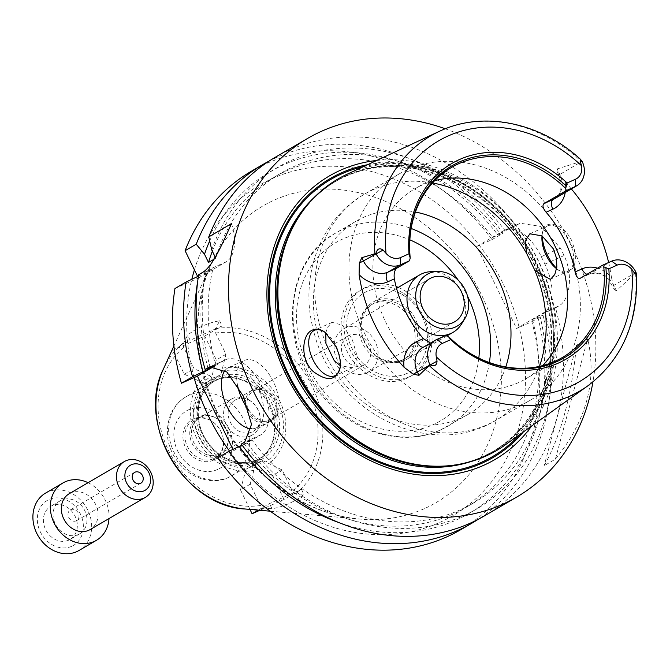 <?xml version="1.0" encoding="UTF-8"?>
<svg xmlns="http://www.w3.org/2000/svg" width="670" height="670" viewBox="0 0 670 670"><rect width="100%" height="100%" fill="white"/><g stroke="black" fill="none" stroke-linecap="round" stroke-linejoin="round"><path stroke-width="0.5" stroke-dasharray="3.35 2.51" d="M69.245 493.706A20.753 17.479 -120.3 0 1 94.797 502.835A20.753 17.479 -120.3 0 1 90.157 529.568M88.097 482.71A33.215 27.964 -120.3 0 1 109.009 518.572M45.552 493.103A33.215 27.964 -120.3 0 1 86.438 507.701A33.215 27.964 -120.3 0 1 79.018 550.48M71.707 546.301A26.021 21.909 -120.3 0 1 37.327 518.999A26.021 21.909 -120.3 0 1 72.017 503.463A26.021 21.909 -120.3 0 1 71.707 546.301M68.717 540.146A19.17 16.147 -120.3 0 1 45.987 530.297A19.17 16.147 -120.3 0 1 50.694 506.353A19.17 16.147 -120.3 0 1 74.295 514.786A19.17 16.147 -120.3 0 1 70.015 539.484A19.17 16.147 -120.3 0 1 68.717 540.146M78.39 534.509A19.17 16.147 -120.3 0 1 55.66 524.66A19.17 16.147 -120.3 0 1 60.367 500.716A19.17 16.147 -120.3 0 1 83.968 509.141A19.17 16.147 -120.3 0 1 79.688 533.839A19.17 16.147 -120.3 0 1 78.39 534.509M76.221 520.841A6.231 5.243 -120.3 0 1 68.843 517.642A6.231 5.243 -120.3 0 1 70.375 509.87A6.231 5.243 -120.3 0 1 78.038 512.609A6.231 5.243 -120.3 0 1 76.648 520.624A6.231 5.243 -120.3 0 1 76.221 520.841M225.974 354.304L216.301 359.949L204.702 336.072L172.751 350.385L184.342 374.254L204.367 383.449L210.757 380.594L220.824 374.723L225.974 354.304L215.656 333.065L214.911 330.126L219.618 320.771A98.85 83.231 59.7 0 0 187.659 335.084L182.952 344.43L190.163 340.234L187.659 335.084M219.618 320.771L222.113 325.922L190.163 340.234M204.702 336.072L222.113 325.922M253.905 470.29L250.161 484.243L260.479 505.481L262.288 507.81L271.995 508.756A98.85 83.231 59.7 0 0 288.929 503.58A98.85 83.231 59.7 0 0 303.946 494.443L294.239 493.497L292.43 491.177L282.12 469.938L265.697 461.99L262.481 460.516L256.091 463.38L253.905 470.29A53.968 45.443 -120.3 0 1 196.528 437.879A53.968 45.443 -120.3 0 1 207.558 374.832L214.434 377.587L220.824 374.723M172.751 350.385L182.952 344.43L183.706 347.378L194.015 368.617L207.558 374.832M210.757 380.594L216.301 359.949M204.367 383.449L214.434 377.587M184.342 374.254L194.015 368.617M255.195 466.697A50.87 42.83 -120.3 0 1 199.3 436.589A50.87 42.83 -120.3 0 1 211.209 376.104M259.834 510.289L284.038 499.452L301.45 489.293L303.946 494.443M258.268 510.155L269.491 503.606L301.45 489.293M271.995 508.756L269.491 503.606M284.038 499.452L272.447 475.574L282.12 469.938M250.161 484.243L240.488 489.887L249.977 509.426M272.447 475.574L252.414 466.379L262.481 460.516M252.414 466.379L246.024 469.243L256.091 463.38M246.024 469.243L240.488 489.887M221.711 371.406A50.87 42.83 -120.3 0 1 277.606 401.514A50.87 42.83 -120.3 0 1 265.697 461.99M222.231 368.266A53.968 45.443 -120.3 0 1 279.608 400.668A53.968 45.443 -120.3 0 1 268.578 463.715M366.951 372.83A24.907 20.971 -120.3 0 1 337.42 360.033A24.907 20.971 -120.3 0 1 343.534 328.937A24.907 20.971 -120.3 0 1 374.195 339.883A24.907 20.971 -120.3 0 1 368.626 371.967A24.907 20.971 -120.3 0 1 366.951 372.83M363.324 365.368A16.608 13.978 -120.3 0 1 343.635 356.842A16.608 13.978 -120.3 0 1 347.713 336.106A16.608 13.978 -120.3 0 1 368.157 343.409A16.608 13.978 -120.3 0 1 364.447 364.798A16.608 13.978 -120.3 0 1 363.324 365.368M217.649 457.861L230.321 452.183A191.469 161.219 -120.3 0 1 229.475 451.036M251.51 171.143A207.566 174.77 -120.3 0 1 492.015 239.617L476.755 246.451L516.604 328.509L519.133 327.379A191.469 161.219 -120.3 0 1 437.971 523.211A191.469 161.219 -120.3 0 1 230.321 452.183L233.596 450.717L232.934 449.361M174.954 288.527L198.37 278.033L197.642 276.526M194.091 377.587A191.469 161.219 -120.3 0 1 191.377 281.166A191.469 161.219 -120.3 0 1 191.821 279.298M194.409 269.868A191.469 161.219 -120.3 0 1 479.284 245.321A191.469 161.219 -120.3 0 1 519.133 327.379L531.863 321.675A207.566 174.77 -120.3 0 1 460.65 529.752M255.203 460.977A44.831 37.755 -120.3 0 1 202.047 437.945A44.831 37.755 -120.3 0 1 213.052 381.959A44.831 37.755 -120.3 0 1 228.763 377.553A44.831 37.755 -120.3 0 1 268.251 401.673A44.831 37.755 -120.3 0 1 269.792 447.92A44.831 37.755 -120.3 0 1 258.226 459.419A44.831 37.755 -120.3 0 1 255.203 460.977M254.123 462.56A45.669 38.45 -120.3 0 1 199.978 439.11A45.669 38.45 -120.3 0 1 211.192 382.084A45.669 38.45 -120.3 0 1 227.189 377.604A45.669 38.45 -120.3 0 1 267.414 402.159A45.669 38.45 -120.3 0 1 268.988 449.26A45.669 38.45 -120.3 0 1 257.205 460.977A45.669 38.45 -120.3 0 1 254.123 462.56M213.278 460.248A22.989 19.363 -120.3 0 1 182.902 436.287A22.989 19.363 -120.3 0 1 213.286 422.184A22.989 19.363 -120.3 0 1 223.336 439.411A22.989 19.363 -120.3 0 1 213.278 460.248M213.722 458.607A21.792 18.35 -120.3 0 1 187.876 447.409A21.792 18.35 -120.3 0 1 193.228 420.191A21.792 18.35 -120.3 0 1 213.73 422.527A21.792 18.35 -120.3 0 1 223.252 438.858A21.792 18.35 -120.3 0 1 215.187 457.844A21.792 18.35 -120.3 0 1 213.722 458.607M218.554 455.784A21.792 18.35 -120.3 0 1 192.717 444.587A21.792 18.35 -120.3 0 1 198.069 417.377A21.792 18.35 -120.3 0 1 218.571 419.705A21.792 18.35 -120.3 0 1 228.093 436.036A21.792 18.35 -120.3 0 1 220.028 455.031A21.792 18.35 -120.3 0 1 218.554 455.784M218.939 454.361A20.753 17.479 -120.3 0 1 194.333 443.699A20.753 17.479 -120.3 0 1 199.425 417.779A20.753 17.479 -120.3 0 1 218.956 420.006A20.753 17.479 -120.3 0 1 228.026 435.55A20.753 17.479 -120.3 0 1 220.338 453.64A20.753 17.479 -120.3 0 1 218.939 454.361M250.99 435.668A20.753 17.479 -120.3 0 1 226.385 425.006A20.753 17.479 -120.3 0 1 231.477 399.085A20.753 17.479 -120.3 0 1 251.007 401.313A20.753 17.479 -120.3 0 1 260.077 416.857A20.753 17.479 -120.3 0 1 252.397 434.947A20.753 17.479 -120.3 0 1 250.99 435.668M251.995 431.974A18.056 15.209 -120.3 0 1 230.581 422.695A18.056 15.209 -120.3 0 1 235.019 400.149A18.056 15.209 -120.3 0 1 252.004 402.084A18.056 15.209 -120.3 0 1 259.893 415.609A18.056 15.209 -120.3 0 1 253.21 431.346A18.056 15.209 -120.3 0 1 251.995 431.974M269.164 421.958A18.056 15.209 -120.3 0 1 247.749 412.687A18.056 15.209 -120.3 0 1 252.188 390.133A18.056 15.209 -120.3 0 1 274.415 398.072A18.056 15.209 -120.3 0 1 270.378 421.338A18.056 15.209 -120.3 0 1 269.164 421.958M268.921 420.425A16.608 13.978 -120.3 0 1 249.232 411.899A16.608 13.978 -120.3 0 1 253.31 391.163A16.608 13.978 -120.3 0 1 273.754 398.466A16.608 13.978 -120.3 0 1 270.043 419.856A16.608 13.978 -120.3 0 1 268.921 420.425M325.788 332.906L327.638 327.102L332.203 322.329L342.395 325.21L352.16 339.112L357.395 357.068L352.571 367.797L340.402 365.761A24.907 13.383 -114.1 0 0 340.435 365.317A24.907 13.383 -114.1 0 0 336.214 346.256A24.907 13.383 -114.1 0 0 325.98 333.032A24.907 13.383 -114.1 0 0 325.503 332.672M505.783 366.934A111.672 94.026 -120.3 0 1 468.447 414.194A111.672 94.026 -120.3 0 1 460.91 418.063A111.672 94.026 -120.3 0 1 328.509 360.703A111.672 94.026 -120.3 0 1 355.929 221.267A111.672 94.026 -120.3 0 1 415.45 212.038M556.644 268.553L558.604 270.245C562.607 273.234 566.2 273.796 569.374 271.928C576.485 266.342 577.272 255.915 571.745 240.647C562.096 221.15 542.072 219.09 542.156 233.914L542.097 235.899M542.013 235.848A24.907 13.383 65.9 0 1 547.625 225.857A24.907 13.383 65.9 0 1 569.408 241.82A24.907 13.383 65.9 0 1 567.984 271.316A24.907 13.383 65.9 0 1 556.619 268.72M521.704 404.63A130.767 110.106 -120.3 0 1 366.666 337.462A130.767 110.106 -120.3 0 1 398.767 174.175A130.767 110.106 -120.3 0 1 559.76 231.661A130.767 110.106 -120.3 0 1 530.531 400.099A130.767 110.106 -120.3 0 1 521.704 404.63M542.549 365.653A110.014 92.627 -120.3 0 1 525.657 378.91A110.014 92.627 -120.3 0 1 518.228 382.721A110.014 92.627 -120.3 0 1 387.804 326.215A110.014 92.627 -120.3 0 1 414.814 188.848A110.014 92.627 -120.3 0 1 434.671 180.666M459.134 345.871A110.014 92.627 -120.3 0 1 458.917 345.703A110.014 92.627 -120.3 0 1 448.289 336.457M436.689 339.514L424.11 346.851L433.163 342.797L445.743 335.461M433.163 342.797L430.416 343.074M636.039 272.397L613.787 285.37L616.4 290.755L636.09 272.506M582.046 161.202L557.239 168.907L559.852 174.292A20.259 17.06 -120.3 0 1 561.812 180.188A20.259 17.06 -120.3 0 1 554.467 198.772C560.438 193.01 561.217 193.94 560.84 181.277L558.772 175.054L582.104 161.311M616.4 290.755L614.398 289.608L611.45 277.388A28.559 24.045 59.7 0 0 597.523 268.168M565.237 192.491A28.559 24.045 59.7 0 0 565.128 182.006L557.088 171.579L557.239 168.907M565.128 182.006A150.49 126.714 -120.3 0 1 571.334 188.932M608.636 262.506A150.49 126.714 -120.3 0 1 611.45 277.388M346.976 174.292A157.232 132.392 -120.3 0 1 531.385 248.21A157.232 132.392 -120.3 0 1 504.92 445.115M555.396 459.176C586.485 420.886 597.255 380.744 587.691 338.76L576.476 345.31C571.669 395.668 560.899 435.802 544.174 465.717L555.396 459.176L587.691 338.76M576.476 345.31L544.174 465.717M198.37 278.033L226.159 261.828A41.515 22.303 -114.1 0 0 231.527 223.613M214.14 259.156L215.748 258.218L215.279 257.247M198.647 274.708L212.951 268.662L205.698 272.891L198.421 276.157M269.013 161.143A207.566 174.77 -120.3 0 1 503.145 233.127L492.015 239.617M197.725 281.166A197.7 166.462 -120.3 0 1 198.68 276.032M209.693 240.89A197.7 166.462 -120.3 0 1 498.003 235.07L503.145 233.127M208.01 368.349A190.967 160.792 -120.3 0 1 205.698 272.891M212.34 251.2A190.967 160.792 -120.3 0 1 273.661 177.45A190.967 160.792 -120.3 0 1 492.668 237.456L498.003 235.07M214.199 365.912L215.531 365.133A190.967 160.792 -120.3 0 1 212.951 268.662M215.748 258.218A190.967 160.792 -120.3 0 1 280.914 173.22A190.967 160.792 -120.3 0 1 499.921 233.227L492.668 237.456M215.531 365.133L213.772 365.929M210.229 367.512A197.7 166.462 -120.3 0 1 205.941 271.794M211.779 250.036A197.7 166.462 -120.3 0 1 505.255 230.84L499.921 233.227M445.29 128.791A207.566 174.77 -120.3 0 1 592.933 381.95M531.863 321.675L542.993 315.185L532.516 319.523L539.769 315.294L555.556 307.857A207.566 174.77 -120.3 0 1 484.343 515.933M555.556 307.857L558.947 305.88C569.45 300.336 573.755 275.496 564.065 255.563A207.566 174.77 59.7 0 0 560.438 248.101L540.765 226.452L520.255 223.236L505.255 230.84M275.203 157.324A207.566 174.77 -120.3 0 1 515.707 225.798M516.604 328.509L543.688 312.714A41.515 22.303 -114.1 0 0 544.919 264.131L541.301 256.677A41.515 22.303 -114.1 0 0 504.987 230.07A41.515 22.303 -114.1 0 0 503.84 230.656L476.755 246.451M248.696 409.931A33.215 17.847 -114.1 0 0 271.484 421.062A33.215 17.847 -114.1 0 0 274.189 383.458A33.215 17.847 -114.1 0 0 244.332 360.443A33.215 17.847 -114.1 0 0 237.59 385.543M225.053 370.46A33.215 17.847 65.9 0 1 228.989 367.311A33.215 17.847 65.9 0 1 258.854 390.325A33.215 17.847 65.9 0 1 256.141 427.929A33.215 17.847 65.9 0 1 251.518 428.792M233.596 450.717L260.68 434.922A41.515 22.303 -114.1 0 0 262.431 387.419A41.515 22.303 -114.1 0 0 225.597 359.731A41.515 22.303 -114.1 0 0 224.458 360.318L214.835 365.929M241.342 444.043L251.761 439.738L242.079 445.056M431.137 271.677A33.215 27.964 -120.3 0 1 460.524 289.541A33.215 27.964 -120.3 0 1 461.596 323.911M404.429 360.544A33.215 27.964 -120.3 0 1 365.05 343.484A33.215 27.964 -120.3 0 1 373.207 302.019A33.215 27.964 -120.3 0 1 414.094 316.617A33.215 27.964 -120.3 0 1 406.665 359.396A33.215 27.964 -120.3 0 1 404.429 360.544M403.122 359.631A31.758 26.741 -120.3 0 1 365.477 343.316A31.758 26.741 -120.3 0 1 373.274 303.661A31.758 26.741 -120.3 0 1 412.368 317.622A31.758 26.741 -120.3 0 1 405.266 358.525A31.758 26.741 -120.3 0 1 403.122 359.631M400.894 360.929A31.758 26.741 -120.3 0 1 363.241 344.623A31.758 26.741 -120.3 0 1 371.038 304.967A31.758 26.741 -120.3 0 1 410.132 318.928A31.758 26.741 -120.3 0 1 403.038 359.832A31.758 26.741 -120.3 0 1 400.894 360.929M406.958 373.425A45.669 38.45 -120.3 0 1 346.633 325.511A45.669 38.45 -120.3 0 1 407.511 298.25A45.669 38.45 -120.3 0 1 406.958 373.425M406.832 378.282A49.814 41.942 -120.3 0 1 347.772 352.696A49.814 41.942 -120.3 0 1 360.008 290.495A49.814 41.942 -120.3 0 1 421.338 312.396A49.814 41.942 -120.3 0 1 410.199 376.557A49.814 41.942 -120.3 0 1 406.832 378.282M398.281 287.397A49.814 41.942 -120.3 0 1 431.329 330.109A49.814 41.942 -120.3 0 1 413.097 374.865A49.814 41.942 -120.3 0 1 409.739 376.59A49.814 41.942 -120.3 0 1 350.678 351.005A49.814 41.942 -120.3 0 1 362.906 288.803A49.814 41.942 -120.3 0 1 396.062 286.526M367.579 164.711A161.52 135.993 -120.3 0 1 529.082 249.558A161.52 135.993 -120.3 0 1 523.404 431.899M376.699 160.473A164.192 138.246 -120.3 0 1 531.603 248.084A164.192 138.246 -120.3 0 1 531.586 426.045M545.104 312.898A197.7 166.462 -120.3 0 1 461.731 516.537A197.7 166.462 -120.3 0 1 246.451 442.116M539.769 315.294A190.967 160.792 -120.3 0 1 473.321 503.137A190.967 160.792 -120.3 0 1 251.761 439.738M532.516 319.523A190.967 160.792 -120.3 0 1 466.069 507.374A190.967 160.792 -120.3 0 1 244.5 443.967M537.851 317.128A197.7 166.462 -120.3 0 1 338.409 522.399M542.993 315.185A207.566 174.77 -120.3 0 1 477.97 519.443M424.353 508.647A171.746 144.611 -120.3 0 1 359.84 519.082A171.746 144.611 -120.3 0 1 211.159 264.147A171.746 144.611 -120.3 0 1 361.038 193.245A171.746 144.611 -120.3 0 1 495.674 333.643A171.746 144.611 -120.3 0 1 424.353 508.647M215.221 328.652A94.344 79.437 -120.3 0 1 312.019 385.979A94.344 79.437 -120.3 0 1 295.529 494.033M263.578 508.346A94.344 79.437 -120.3 0 1 245.12 508.999M163.447 368.961A94.344 79.437 -120.3 0 1 183.27 342.965M260.479 505.481A90.4 76.112 -120.3 0 1 168.488 450.441A90.4 76.112 -120.3 0 1 183.706 347.378M215.656 333.065A90.4 76.112 -120.3 0 1 307.647 388.114A90.4 76.112 -120.3 0 1 292.43 491.177M258.737 460.826A46.498 39.153 -120.3 0 1 197.315 412.042A46.498 39.153 -120.3 0 1 259.307 384.279A46.498 39.153 -120.3 0 1 258.737 460.826M257.238 459.788A44.831 37.755 -120.3 0 1 204.082 436.756A44.831 37.755 -120.3 0 1 215.095 380.769A44.831 37.755 -120.3 0 1 270.286 400.484A44.831 37.755 -120.3 0 1 260.27 458.23A44.831 37.755 -120.3 0 1 257.238 459.788M228.972 477.233A45.669 38.45 -120.3 0 1 174.828 453.774A45.669 38.45 -120.3 0 1 186.042 396.749A45.669 38.45 -120.3 0 1 242.264 416.832A45.669 38.45 -120.3 0 1 232.054 475.65A45.669 38.45 -120.3 0 1 228.972 477.233M217.733 469.427A33.215 27.964 -120.3 0 1 173.857 434.579A33.215 27.964 -120.3 0 1 218.135 414.747A33.215 27.964 -120.3 0 1 217.733 469.427M325.955 343.559A130.767 110.106 -120.3 0 1 364.581 194.107A130.767 110.106 -120.3 0 1 432.519 182.977M539.484 366.389A130.767 110.106 -120.3 0 1 496.344 420.031A130.767 110.106 -120.3 0 1 487.517 424.562A130.767 110.106 -120.3 0 1 334.179 360.51M611.61 261.174L589.357 274.147A20.259 17.06 -120.3 0 1 610.337 280.135A20.259 17.06 -120.3 0 1 613.787 285.37L613.209 286.04M580.304 278.209L589.357 274.147A8.3 4.464 65.9 0 1 589.131 274.273A8.3 4.464 65.9 0 1 587.004 274.298M635.579 273.494A147.768 124.419 -120.3 0 1 587.85 385.828M439.411 131.312A147.768 124.419 -120.3 0 1 581.007 161.118M432.937 342.914L422.745 347.554A20.259 17.06 -120.3 0 1 424.11 346.851A8.3 4.464 65.9 0 1 423.884 346.968A8.3 4.464 65.9 0 1 423.532 347.094M559.274 174.962L558.772 175.054L557.088 171.579M226.159 261.828L202.742 272.322M544.919 264.131L564.065 255.563M543.688 312.714L558.947 305.88M541.301 256.677L560.438 248.101M503.84 230.656L519.099 223.822M224.458 360.318L210.749 366.465M260.68 434.922L244.734 442.066M478.824 358.107A103.373 87.033 -120.3 0 1 433.105 424.713A103.373 87.033 -120.3 0 1 297.405 330.628A103.373 87.033 -120.3 0 1 409.856 239.852M458.314 280.295A103.373 87.033 -120.3 0 1 467.476 296.014M489.376 362.562A111.672 94.026 -120.3 0 1 448.13 426.045A111.672 94.026 -120.3 0 1 440.592 429.914A111.672 94.026 -120.3 0 1 308.2 372.553A111.672 94.026 -120.3 0 1 335.611 233.11A111.672 94.026 -120.3 0 1 411.179 228.478M301.232 213.236A156.303 131.605 -120.3 0 1 336.399 180.992C320.017 190.607 306.701 203.847 296.467 220.706A156.445 131.722 -120.3 0 1 514.393 227.365A156.445 131.722 -120.3 0 1 483.899 456.278A156.445 131.722 -120.3 0 1 439.654 466.219C455.165 465.767 469.77 462.484 483.447 456.379L493.882 451.019A156.303 131.605 -120.3 0 1 483.338 456.438A156.303 131.605 -120.3 0 1 448.498 465.75M315.587 196.092A156.303 131.605 -120.3 0 1 334.799 181.922L336.399 180.992A156.303 131.605 -120.3 0 1 528.823 249.709A156.303 131.605 -120.3 0 1 493.882 451.019L492.282 451.957A156.303 131.605 -120.3 0 1 481.73 457.375A156.303 131.605 -120.3 0 1 470.491 461.697M334.799 181.922A156.303 131.605 -120.3 0 1 527.223 250.639A156.303 131.605 -120.3 0 1 492.282 451.957C520.356 435.09 538.722 409.32 547.382 374.656C554.961 341.105 551.603 306.96 537.298 272.238C503.647 186.293 399.739 140.507 334.799 181.922M363.442 166.637A160.448 135.097 -120.3 0 1 528.312 250.01A160.448 135.097 -120.3 0 1 519.694 434.554M60.367 500.716L50.694 506.353M79.688 533.839L70.015 539.484M134.603 472.409L70.375 509.87M140.876 483.171L76.648 520.624M270.261 511.202L359.84 519.082C341.675 517.475 323.71 512.332 305.956 503.664C266.325 483.547 236.284 452.016 215.824 409.069C193.454 357.311 191.896 309.004 211.159 264.147L173.907 345.988M213.052 381.959L215.095 380.769C196.076 390.878 192.399 422.267 208.261 442.929C218.445 457.225 237.314 467.585 257.288 459.762L258.226 459.419M228.763 377.553L227.189 377.604M269.792 447.92L268.988 449.26M211.192 382.084L186.042 396.749C178.965 400.978 173.773 406.966 170.482 414.722C163.807 434.152 167.894 451.764 182.743 467.568C198.831 482.584 218.093 482.894 228.629 477.409L257.205 460.977M213.73 422.527L213.286 422.184M223.252 438.858L223.336 439.411M198.069 417.377L193.228 420.191M220.028 455.031L215.187 457.844M228.026 435.55L228.093 436.036M231.477 399.085L199.425 417.779M252.397 434.947L220.338 453.64M252.004 402.084L251.007 401.313M259.893 415.609L260.077 416.857M252.188 390.133L235.019 400.149M270.378 421.338L253.21 431.346M347.713 336.106L253.31 391.163M364.447 364.798L270.043 419.856M325.98 333.032L325.143 332.387M340.435 365.317L340.368 366.247M332.203 322.329L314.431 330.293M352.571 367.797L334.791 375.753M398.767 174.175L364.581 194.107C319.573 219.534 299.205 277.799 313.342 329.481C330.762 409.68 428.231 462.275 496.344 420.031L530.531 400.099M556.435 268.578L558.604 270.236M541.971 236.292L542.156 233.914M550.204 279.281L567.984 271.316M529.844 233.813L547.625 225.857M451.563 167.408L414.814 188.848M562.406 357.478L525.657 378.91M458.917 345.703L459.36 346.047M580.078 278.318L589.131 274.273C597.816 272.179 604.457 274.281 609.047 280.571L614.398 289.608M280.914 173.22L273.661 177.45M504.987 230.07L520.255 223.227M256.141 427.929L271.484 421.062M228.989 367.311L244.332 360.443M225.597 359.731L209.643 366.884M429.629 278.728L343.534 328.937M454.721 321.759L368.626 371.967M396.556 288.393L373.207 302.019M446.915 335.921L406.665 359.396M373.274 303.661L371.038 304.967M405.266 358.525L403.038 359.832M362.906 288.803L360.008 290.495M413.097 374.865L410.199 376.557M355.929 221.267L335.611 233.11C282.263 261.652 277.807 349.983 325.478 399.421C355.753 433.683 404.035 446.965 440.366 430.031L468.447 414.194M473.321 503.137L466.069 507.374"/><path stroke-width="1" d="M144.075 490.842A14.531 12.236 -120.3 0 1 124.88 475.6A14.531 12.236 -120.3 0 1 144.251 466.923A14.531 12.236 -120.3 0 1 144.075 490.842M140.457 483.38A6.231 5.243 -120.3 0 1 133.07 480.181A6.231 5.243 -120.3 0 1 134.603 472.409A6.231 5.243 -120.3 0 1 142.266 475.147A6.231 5.243 -120.3 0 1 140.876 483.171A6.231 5.243 -120.3 0 1 140.457 483.38M143.891 498.128A20.753 17.479 -120.3 0 1 119.285 487.467A20.753 17.479 -120.3 0 1 124.377 461.546A20.753 17.479 -120.3 0 1 149.929 470.675A20.753 17.479 -120.3 0 1 145.29 497.408A20.753 17.479 -120.3 0 1 143.891 498.128M145.29 497.408L90.157 529.568A20.753 17.479 -120.3 0 1 88.75 530.288A20.753 17.479 -120.3 0 1 64.144 519.627A20.753 17.479 -120.3 0 1 69.245 493.706L124.377 461.546M109.009 518.572A33.215 27.964 -120.3 0 1 96.43 540.322A33.215 27.964 -120.3 0 1 94.185 541.477A33.215 27.964 -120.3 0 1 54.814 524.417A33.215 27.964 -120.3 0 1 62.963 482.944A33.215 27.964 -120.3 0 1 88.097 482.71M96.43 540.322L79.018 550.48A33.215 27.964 -120.3 0 1 76.774 551.628A33.215 27.964 -120.3 0 1 37.403 534.576A33.215 27.964 -120.3 0 1 45.552 493.103L62.963 482.944M249.977 509.426L252.079 513.756L258.268 510.155M252.079 513.756L259.834 510.289M232.934 449.361L197.374 376.121L181.428 383.257A207.566 174.77 -120.3 0 1 174.954 288.527L186.076 282.036L198.68 276.032M229.475 451.036A191.469 161.219 -120.3 0 1 194.091 377.587M197.642 276.526L185.096 250.697A207.566 174.77 -120.3 0 1 251.51 171.143L262.64 164.653A207.566 174.77 -120.3 0 1 269.013 161.143M191.821 279.298A191.469 161.219 -120.3 0 1 194.409 269.868M477.97 519.443A207.566 174.77 -120.3 0 1 471.781 523.262L460.65 529.752A207.566 174.77 -120.3 0 1 217.649 457.861L228.78 451.371L242.079 445.056M311.918 330.335C316.005 328.183 320.419 328.87 325.143 332.387L335.754 346.331C339.171 353.534 340.703 360.175 340.368 366.247C337.043 380.635 327.973 382.377 313.158 371.465C299.808 359.12 302.011 334.573 311.918 330.335M325.503 332.672A24.907 13.383 -114.1 0 0 314.431 330.293A24.907 13.383 -114.1 0 0 312.396 358.492A24.907 13.383 -114.1 0 0 334.791 375.753A24.907 13.383 -114.1 0 0 340.402 365.786L334.179 360.51L325.955 343.559L325.788 332.906M415.45 212.038A111.672 94.026 -120.3 0 1 494.41 272.095A111.672 94.026 -120.3 0 1 505.783 366.934M534.97 270.579L526.746 253.637L525.163 241.033L529.844 233.813L541.971 235.823L553.47 248.955L556.477 258.168L556.837 267.171L554.777 274.507L550.882 278.929L550.204 279.281L534.97 270.579A130.767 110.106 -120.3 0 1 539.484 366.389M556.619 268.72A24.907 13.383 65.9 0 1 556.435 268.578A24.907 13.383 65.9 0 1 541.971 236.292A24.907 13.383 65.9 0 1 542.013 235.848M542.097 235.899C543.152 248.176 548.01 259.064 556.644 268.553M566.292 190.556L565.681 188.429L567.138 182.977L575.53 179.217A14.028 11.817 59.7 0 0 581.543 165.75L580.354 161.73L580.304 159.15L582.104 161.311A20.259 17.06 -120.3 0 1 576.711 185.799A20.259 17.06 -120.3 0 1 575.346 186.503L566.292 190.556L544.04 203.529C542.147 205.338 542.834 208.228 546.109 212.214L552.851 209.191A28.559 24.045 59.7 0 0 565.237 192.491M434.671 180.666A110.014 92.627 -120.3 0 1 550.246 237.214A110.014 92.627 -120.3 0 1 542.549 365.653M603.754 266.836L602.556 265.228L611.61 261.174A20.259 17.06 -120.3 0 1 636.039 272.397L636.5 274.683L634.297 272.816L631.827 269.307A14.028 11.817 59.7 0 0 617.229 265.077L608.829 268.838L603.754 266.836A110.014 92.627 -120.3 0 1 562.406 357.478A110.014 92.627 -120.3 0 1 554.978 361.289A110.014 92.627 -120.3 0 1 459.134 345.871M445.743 335.461L448.289 336.457L450.701 339.656L442.309 343.417A14.028 11.817 59.7 0 0 436.296 356.875L437.033 361.163C436.79 365.519 434.445 366.733 429.989 364.815L418.959 375.326L417.36 372.034A20.259 17.06 -120.3 0 1 415.224 365.024A20.259 17.06 -120.3 0 1 422.745 347.554L435.324 340.218A20.259 17.06 -120.3 0 1 436.689 339.514L445.743 335.461M430.416 343.074L423.365 338.626L416.623 341.641A28.559 24.045 59.7 0 0 404.085 367.277L413.264 374.212L418.959 375.326M400.61 257.548L400.425 264.843A20.259 17.06 -120.3 0 1 375.996 253.62L375.945 253.511C377.151 248.754 379.538 247.615 383.089 250.078L386.012 253.327A14.028 11.817 59.7 0 0 400.61 257.548L409.01 253.788L410.216 258.05L409.479 260.781L400.425 264.843L387.855 272.171A8.3 4.464 -114.1 0 0 387.603 281.886L394.345 278.871A110.014 92.627 59.7 0 0 423.365 338.626M394.345 278.871C393.675 273.72 394.529 270.144 396.908 268.117L387.855 272.171A20.259 17.06 -120.3 0 1 367.637 267.029A20.259 17.06 -120.3 0 1 363.425 260.957L361.825 257.665L375.945 253.511M409.479 260.781L396.908 268.117M410.216 258.05A110.014 92.627 -120.3 0 1 451.563 167.408A110.014 92.627 -120.3 0 1 565.681 188.429M587.004 274.298A8.3 4.464 65.9 0 1 581.87 268.946L575.128 271.97A110.014 92.627 59.7 0 0 546.109 212.214M575.128 271.97C576.175 276.894 577.9 278.971 580.304 278.209L580.078 278.318M602.556 265.228L580.304 278.209M409.973 255.764A111.212 93.641 -120.3 0 1 459.436 161.956A111.212 93.641 -120.3 0 1 566.049 185.858M409.01 253.788A113.289 95.383 -120.3 0 1 459.494 159.527A113.289 95.383 -120.3 0 1 567.138 182.977M429.989 364.815L429.931 364.698A20.259 17.06 -120.3 0 1 435.324 340.218M605.931 268A111.212 93.641 -120.3 0 1 561.318 359.43A111.212 93.641 -120.3 0 1 459.36 346.047A111.212 93.641 -120.3 0 1 449.855 337.898M608.829 268.838A113.289 95.383 -120.3 0 1 558.344 363.098A113.289 95.383 -120.3 0 1 450.701 339.656M571.334 188.932A150.49 126.714 -120.3 0 1 608.636 262.506M361.825 257.665L359.329 263.134L359.103 274.633A28.559 24.045 59.7 0 0 387.603 281.886M404.085 367.277A149.452 125.834 -120.3 0 1 359.103 274.633M636.5 274.683C638.25 322.639 622.028 359.69 587.85 385.828L504.92 445.115A157.232 132.392 -120.3 0 1 485.624 456.186A157.232 132.392 -120.3 0 1 441.153 466.178A157.232 132.392 -120.3 0 1 302.664 381.607A157.232 132.392 -120.3 0 1 297.246 219.425A157.232 132.392 -120.3 0 1 346.976 174.292L439.411 131.312A147.768 124.419 -120.3 0 0 374.907 253.419M215.279 257.247L211.779 250.036L208.789 236.878L231.527 223.613C223.646 240.656 213.328 266.065 202.742 272.322L198.647 274.708A207.566 174.77 -120.3 0 0 205.12 369.438L209.643 366.884L226.87 372.017L243.252 395.995L251.518 424.353L244.734 442.066L241.342 444.043A207.566 174.77 -120.3 0 0 470.34 523.136A207.566 174.77 -120.3 0 0 484.343 515.933L516.754 497.031A207.566 174.77 -120.3 0 1 502.743 504.234A207.566 174.77 -120.3 0 1 256.652 397.611A207.566 174.77 -120.3 0 1 307.614 138.422A207.566 174.77 -120.3 0 1 445.29 128.791M185.096 250.697L196.226 244.207L204.517 254.265L208.496 262.447L214.14 259.156M181.428 383.257L192.558 376.766A207.566 174.77 -120.3 0 1 186.076 282.036M196.226 244.207A207.566 174.77 -120.3 0 1 262.64 164.653M192.558 376.766L202.968 371.741A197.7 166.462 -120.3 0 1 197.725 281.166M204.517 254.265A197.7 166.462 -120.3 0 1 209.693 240.89M202.968 371.741L208.278 369.363A190.967 160.792 -120.3 0 1 208.01 368.349M208.496 262.447A190.967 160.792 -120.3 0 1 212.34 251.2M208.278 369.363L214.199 365.912M213.772 365.929L205.12 369.438M592.933 381.95A207.566 174.77 -120.3 0 1 516.754 497.031M208.789 236.878A207.566 174.77 -120.3 0 1 275.203 157.324L307.614 138.422M237.59 385.543A33.215 17.847 -114.1 0 0 242.431 399.781A33.215 17.847 -114.1 0 0 248.696 409.931M251.518 428.792A33.215 17.847 65.9 0 1 227.088 406.648A33.215 17.847 65.9 0 1 225.053 370.46M214.835 365.929L197.374 376.121M453.037 322.622A24.907 20.971 -120.3 0 1 423.507 309.825A24.907 20.971 -120.3 0 1 429.629 278.728A24.907 20.971 -120.3 0 1 460.29 289.675A24.907 20.971 -120.3 0 1 454.721 321.759A24.907 20.971 -120.3 0 1 453.037 322.622M455.223 327.111A29.907 25.184 -120.3 0 1 417.293 305.905A29.907 25.184 -120.3 0 1 437.46 271.467A29.907 25.184 -120.3 0 1 463.925 287.556A29.907 25.184 -120.3 0 1 464.896 318.51A29.907 25.184 -120.3 0 1 455.223 327.111M464.896 318.51L461.596 323.911A33.215 27.964 -120.3 0 1 453.104 332.312A33.215 27.964 -120.3 0 1 450.86 333.467A33.215 27.964 -120.3 0 1 411.489 316.408A33.215 27.964 -120.3 0 1 419.638 274.934A33.215 27.964 -120.3 0 1 431.137 271.677L437.46 271.467M396.062 286.526A49.814 41.942 -120.3 0 1 398.281 287.397M523.404 431.899A161.52 135.993 -120.3 0 1 482.073 463.188A161.52 135.993 -120.3 0 1 280.797 358.793A161.52 135.993 -120.3 0 1 367.579 164.711M531.586 426.045A164.192 138.246 -120.3 0 1 483.815 465.248A164.192 138.246 -120.3 0 1 277.347 354.045A164.192 138.246 -120.3 0 1 376.699 160.473M338.409 522.399A197.7 166.462 -120.3 0 1 239.198 446.346M471.781 523.262A207.566 174.77 -120.3 0 1 228.78 451.371M270.261 511.202L245.12 508.999A94.344 79.437 -120.3 0 1 163.447 368.961L173.907 345.988M432.519 182.977A130.767 110.106 -120.3 0 1 526.746 253.637M575.53 179.217L575.346 186.503L553.093 199.476L544.04 203.529M580.354 161.73L582.104 161.311M576.711 185.799L554.467 198.772A20.259 17.06 -120.3 0 1 553.093 199.476A8.3 4.464 -114.1 0 0 552.851 209.191M634.297 272.816L636.039 272.397M617.229 265.077L611.61 261.174M631.827 269.307A139.477 117.434 -120.3 0 1 569.768 386.632A139.477 117.434 -120.3 0 1 436.296 356.875M587.85 385.828A147.768 124.419 -120.3 0 1 569.709 396.23A147.768 124.419 -120.3 0 1 429.478 365.803M383.089 250.078L359.329 263.134M386.012 253.327A139.477 117.434 -120.3 0 1 448.071 135.993A139.477 117.434 -120.3 0 1 581.543 165.75M442.309 343.417L436.689 339.514M437.033 361.163L413.264 374.212M597.523 268.168A28.559 24.045 59.7 0 0 581.87 268.946M423.532 347.094A8.3 4.464 65.9 0 1 416.623 341.641M210.749 366.465L208.512 367.462M409.856 239.852A103.373 87.033 -120.3 0 1 458.314 280.295M467.476 296.014A103.373 87.033 -120.3 0 1 478.824 358.107M411.179 228.478A111.672 94.026 -120.3 0 1 489.376 362.562M441.153 466.178L439.654 466.219A156.445 131.722 -120.3 0 1 301.86 382.076A156.445 131.722 -120.3 0 1 296.467 220.706L297.246 219.425M448.498 465.75A156.303 131.605 -120.3 0 1 301.458 382.302A156.303 131.605 -120.3 0 1 301.232 213.236M470.491 461.697A156.303 131.605 -120.3 0 1 299.859 383.24A156.303 131.605 -120.3 0 1 315.587 196.092M519.694 434.554A160.448 135.097 -120.3 0 1 481.613 462.233A160.448 135.097 -120.3 0 1 282.623 360.979A160.448 135.097 -120.3 0 1 363.442 166.637M245.12 508.999C184.317 506.453 135.725 423.13 163.447 368.961M580.304 159.15C539.945 122.149 482.735 110.508 439.411 131.312M419.638 274.934L396.556 288.393M453.104 332.312L446.915 335.921"/></g></svg>
